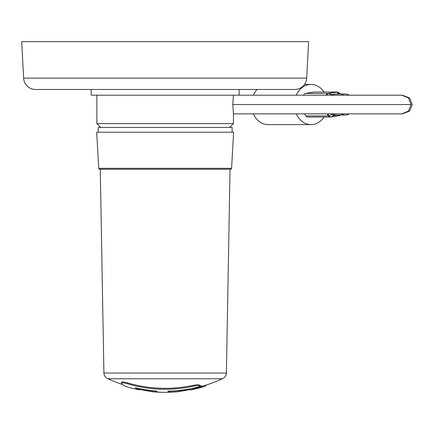 <?xml version="1.0" encoding="UTF-8"?>
<svg xmlns="http://www.w3.org/2000/svg" width="434" height="434" viewBox="0 0 434 434"><rect width="100%" height="100%" fill="white"/><g stroke="black" fill="none" stroke-linecap="round" stroke-linejoin="round"><path stroke-width="0.65" d="M233.443 95.203L232.787 104.529L233.443 113.854L401.851 113.849L408.41 111.12L411.128 104.529L408.41 97.938L401.851 95.209L233.443 95.203M232.103 132.213L232.103 127.433L98.209 127.433L98.209 132.213M229.613 127.433L233.443 123.609L233.443 113.854M100.699 127.433L96.869 123.609L233.443 123.609M239.129 89.464L239.129 95.203L91.178 95.203L91.178 89.464M23.615 78.136A11.957 11.957 0 0 0 35.55 89.464L294.762 89.464A11.957 11.957 0 0 0 306.697 78.136L308.612 41.648L21.7 41.648L23.615 78.136L306.697 78.136M96.869 123.609L96.869 95.203M402.416 95.225L409.571 97.938L412.3 104.529L409.571 111.12L402.416 113.833M324.046 92.03A20.083 16.622 90 0 0 311.032 84.446A20.083 16.622 90 0 0 296.308 95.209M257.102 89.464A20.083 16.622 90 0 0 253.375 95.209M296.308 113.849A20.083 16.622 90 0 0 311.032 124.612A20.083 16.622 90 0 0 324.046 117.028M253.375 113.849A20.083 16.622 90 0 0 268.098 124.612L311.032 124.612M340.695 94.01L338.504 92.518A2.87 2.447 123.8 0 0 337.375 92.154A2.87 2.447 123.8 0 0 337.05 92.165L328.5 93.538A2.87 1.948 109.8 0 0 326.699 95.209M340.462 93.825L339.057 93.511L337.05 92.165A2.87 1.595 80.9 0 0 336.594 92.057L314.01 92.057A2.87 2.376 -90 0 1 314.325 92.03L336.903 92.03A2.87 2.376 -90 0 1 337.685 92.187M349.31 113.849A10.519 8.707 -90 0 1 345.274 115.048A10.519 8.707 -90 0 1 341.238 113.849M345.274 115.048L336.524 115.048A10.519 8.707 -90 0 1 332.487 113.849M332.487 95.209A10.519 8.707 -90 0 1 335.379 94.102A10.519 8.707 -90 0 1 336.524 94.01L345.274 94.01A10.519 8.707 -90 0 1 349.31 95.209M341.238 95.209A10.519 8.707 -90 0 1 345.274 94.01M327.692 113.849L328.956 115.84L331.885 114.495L331.473 113.849M331.885 114.495L333.996 115.547L331.066 116.892A2.87 1.595 80.9 0 1 330.779 116.99A2.87 1.595 80.9 0 1 330.637 117.001A2.87 2.376 -90 0 1 330.323 117.028A2.87 2.376 -90 0 1 328.44 115.905L327.133 113.849M337.099 115.048L333.996 115.547M303.567 95.209L303.578 95.176A2.87 2.376 -90 0 1 305.46 93.424L328.044 93.424A2.87 1.595 -99.1 0 1 328.5 93.538L331.701 94.688L339.057 93.511M331.701 94.688L330.637 95.209M308.053 117.001A2.87 2.376 -90 0 1 307.739 117.028A2.87 2.376 -90 0 1 305.856 115.905L304.549 113.849M305.46 93.424L314.01 92.057M305.856 115.905L328.44 115.905A2.87 0.982 147.5 0 0 328.956 115.84A2.87 2.061 65.3 0 0 331.066 116.892L339.616 115.52A2.87 2.561 56.3 0 0 340.462 115.173L340.652 115.048M326.612 95.209A2.87 0.613 -161.1 0 0 326.162 95.176L303.578 95.176M340.327 115.048L339.616 115.52A2.87 1.595 80.9 0 1 339.328 115.618A2.87 1.595 80.9 0 1 339.182 115.628L330.914 116.958M203.66 386.727A134.513 134.513 0 0 1 190.678 389.911A132.158 25.134 -90 0 1 189.908 389.998L198.295 387.437A133.764 133.764 0 0 0 200.92 386.737A129.088 24.548 90 0 0 203.66 386.727A129.088 24.548 90 0 0 206.606 384.904M179.155 391.479A134.497 115.797 90 0 0 189.75 389.493M139.764 389.298L139.607 389.824A131.979 25.101 -90 0 1 138.712 389.727A134.513 134.513 0 0 1 125.724 386.444A128.822 24.499 90 0 1 121.645 383.368L121.531 383.119C121.943 382.549 124.07 382.799 127.905 383.878A131.421 131.421 0 0 0 192.853 386.314C196.146 385.642 198.235 385.49 199.114 385.859A129.088 24.548 -90 0 0 200.231 386.488A133.341 133.341 0 0 1 167.844 391.159A134.404 20.74 -90 0 0 170.334 392.244A134.464 125.833 90 0 0 174.978 391.994A134.464 125.833 90 0 0 179.155 391.614L179.155 390.665M230.622 169.227L99.69 169.227A0.955 0.955 0 0 1 98.73 168.327L96.679 132.213L233.633 132.213L231.577 168.327A0.955 0.955 0 0 1 230.622 169.227M226.396 373.034L103.916 373.034A6.217 6.217 0 0 0 108.033 378.774L222.279 378.774A6.217 6.217 0 0 0 226.396 373.034L230.047 169.227M103.916 373.034L100.265 169.227M222.279 378.774A135.636 135.636 0 0 1 203.66 385.81A130.26 24.771 90 0 1 200.92 385.826L200.92 386.737M108.033 378.774A135.636 135.636 0 0 0 122.789 384.605M189.75 389.141A135.636 135.636 0 0 1 174.978 391.034A135.587 126.885 90 0 1 170.334 391.284A135.527 20.913 -90 0 1 169.434 391.115M138.278 388.685A133.124 25.318 -90 0 1 137.106 388.202M154.781 390.779A135.587 126.885 90 0 0 156.072 390.898M189.75 389.965L189.75 389.027L190.13 388.826M121.531 383.119L121.531 382.235C121.943 381.67 124.07 381.925 127.905 382.989A132.571 132.571 0 0 0 192.853 385.403C196.146 384.736 198.235 384.584 199.114 384.953A130.26 24.771 -90 0 0 200.231 385.576L200.231 386.488M138.712 389.727A131.979 25.101 -90 0 1 135.283 387.795A133.341 133.341 0 0 0 156.039 390.871A134.366 20.734 90 0 0 157.792 391.994A134.464 125.833 90 0 1 138.278 388.913L138.278 388.446M170.334 392.244L170.334 391.284M200.231 386.01A134.893 134.893 0 0 0 200.92 385.826M174.978 391.994A134.513 134.513 0 0 1 155.334 391.994A134.464 125.833 -90 0 1 151.157 391.614L151.157 391.479M151.157 391.614A134.502 134.502 90 0 0 159.034 392.206A134.497 115.807 -90 0 1 138.278 388.913M232.787 104.529L411.128 104.529M326.151 95.209L326.162 95.176A2.87 2.376 -90 0 1 328.044 93.424L336.594 92.057A2.87 2.376 -90 0 1 336.903 92.03A2.87 2.87 0 0 1 338.504 92.518M98.73 168.327L231.577 168.327M139.607 389.824L139.607 389.26M199.114 385.859L199.114 384.953M192.853 386.314L192.853 385.403M127.905 383.878L127.905 382.989M198.295 387.437L198.295 387.003M311.032 84.446L304.5 84.446M307.739 117.028L330.323 117.028A2.87 2.87 0 0 0 330.779 116.99L339.328 115.618A2.87 2.87 0 0 0 340.462 115.173"/></g></svg>
